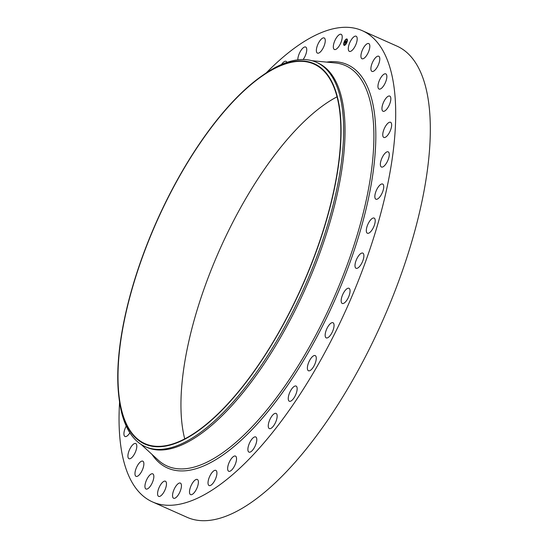 <?xml version="1.0" encoding="UTF-8"?>
<svg xmlns="http://www.w3.org/2000/svg" width="548" height="548" viewBox="0 0 548 548"><rect width="100%" height="100%" fill="white"/><g stroke="black" fill="none" stroke-linecap="round" stroke-linejoin="round"><path stroke-width="0.82" d="M348.425 49.998A8.302 3.178 114 0 1 350.699 40.792A8.302 3.178 114 0 1 356.125 36.209A8.302 3.178 114 0 1 357.063 37.586A8.302 3.178 114 0 1 354.796 46.792A8.302 3.178 114 0 1 349.371 51.375A8.302 3.178 114 0 1 348.425 49.998M266.177 72.959A257.909 98.695 114 0 1 362.303 30.688L396.923 46.101A257.909 98.695 114 0 1 325.765 422.926A257.909 98.695 114 0 1 187.087 517.312L152.467 501.9A257.909 98.695 114 0 1 119.574 402.17M362.303 30.688A257.909 98.695 114 0 1 291.146 407.513A257.909 98.695 114 0 1 152.467 501.9M184.731 438.886A207.754 79.501 114 0 1 265.177 168.12A207.754 79.501 114 0 1 337.054 96.825M202.219 140.083A207.754 79.501 114 0 1 313.929 64.054A207.754 79.501 114 0 1 256.615 367.592A207.754 79.501 114 0 1 144.905 443.62A207.754 79.501 114 0 1 202.219 140.083M202.164 139.843A208.185 79.672 114 0 1 261.417 76.247A208.185 79.672 114 0 1 341.055 134.027A208.185 79.672 114 0 1 256.67 367.831A208.185 79.672 114 0 1 118.834 396.437A208.185 79.672 114 0 1 202.164 139.843M261.417 76.247L263.163 75.014A210.37 80.501 114 0 1 316.408 62.294A210.37 80.501 114 0 1 258.368 369.653A210.37 80.501 114 0 1 145.247 446.641A210.37 80.501 114 0 1 119.094 398.554A210.37 80.501 114 0 1 118.964 397.492M316.408 62.294L317.799 62.91A210.37 80.501 114 0 1 259.759 370.27A210.37 80.501 114 0 1 146.638 447.257L145.247 446.641M153.824 476.007A8.302 3.178 114 0 1 151.125 484.973A8.302 3.178 114 0 1 146.015 489.008A8.302 3.178 114 0 1 144.953 486.843A8.302 3.178 114 0 1 147.659 477.877A8.302 3.178 114 0 1 152.769 473.842A8.302 3.178 114 0 1 153.824 476.007M370.9 68.315A8.302 3.178 114 0 1 373.935 59.753A8.302 3.178 114 0 1 378.723 56.239A8.302 3.178 114 0 1 379.785 59.321A8.302 3.178 114 0 1 376.75 67.89A8.302 3.178 114 0 1 371.969 71.404A8.302 3.178 114 0 1 370.9 68.315M143.864 464.266A8.302 3.178 114 0 1 140.829 472.835A8.302 3.178 114 0 1 136.048 476.349A8.302 3.178 114 0 1 134.979 473.26A8.302 3.178 114 0 1 138.014 464.69A8.302 3.178 114 0 1 142.802 461.176A8.302 3.178 114 0 1 143.864 464.266M378.065 84.933A8.302 3.178 114 0 1 381.34 76.898A8.302 3.178 114 0 1 385.785 73.884A8.302 3.178 114 0 1 386.751 78.001A8.302 3.178 114 0 1 383.477 86.036A8.302 3.178 114 0 1 379.031 89.05A8.302 3.178 114 0 1 378.065 84.933M136.699 447.648A8.302 3.178 114 0 1 133.431 455.683A8.302 3.178 114 0 1 128.979 458.697A8.302 3.178 114 0 1 128.02 454.58A8.302 3.178 114 0 1 131.287 446.545A8.302 3.178 114 0 1 135.733 443.531A8.302 3.178 114 0 1 136.699 447.648M382.264 106.017A8.302 3.178 114 0 1 389.772 96.085A8.302 3.178 114 0 1 390.525 101.318A8.302 3.178 114 0 1 383.018 111.251A8.302 3.178 114 0 1 382.264 106.017M129.883 432.824A8.302 3.178 114 0 1 124.992 436.496A8.302 3.178 114 0 1 124.238 431.262A8.302 3.178 114 0 1 126.232 426.084M383.381 131.047A8.302 3.178 114 0 1 390.58 122.286A8.302 3.178 114 0 1 391.025 128.698A8.302 3.178 114 0 1 383.826 137.452A8.302 3.178 114 0 1 383.381 131.047M381.394 159.406A8.302 3.178 114 0 1 388.19 151.851A8.302 3.178 114 0 1 388.231 159.461A8.302 3.178 114 0 1 381.435 167.017A8.302 3.178 114 0 1 381.394 159.406M376.36 190.396A8.302 3.178 114 0 1 382.668 184.046A8.302 3.178 114 0 1 382.216 192.862A8.302 3.178 114 0 1 375.914 199.212A8.302 3.178 114 0 1 376.36 190.396M368.393 223.255A8.302 3.178 114 0 1 374.14 218.077A8.302 3.178 114 0 1 373.133 228.064A8.302 3.178 114 0 1 367.386 233.243A8.302 3.178 114 0 1 368.393 223.255M357.693 257.176A8.302 3.178 114 0 1 362.824 253.108A8.302 3.178 114 0 1 361.194 264.211A8.302 3.178 114 0 1 356.063 268.28A8.302 3.178 114 0 1 357.693 257.176M344.528 291.317A8.302 3.178 114 0 1 348.987 288.282A8.302 3.178 114 0 1 346.699 300.407A8.302 3.178 114 0 1 342.233 303.448A8.302 3.178 114 0 1 344.528 291.317M329.211 324.848A8.302 3.178 114 0 1 332.985 322.724A8.302 3.178 114 0 1 333.732 327.985A8.302 3.178 114 0 1 330.006 335.766A8.302 3.178 114 0 1 326.231 337.89A8.302 3.178 114 0 1 325.485 332.629A8.302 3.178 114 0 1 329.211 324.848M312.127 356.933A8.302 3.178 114 0 1 315.203 355.59A8.302 3.178 114 0 1 315.806 361.433A8.302 3.178 114 0 1 311.524 369.414A8.302 3.178 114 0 1 308.449 370.756A8.302 3.178 114 0 1 307.846 364.913A8.302 3.178 114 0 1 312.127 356.933M293.694 386.785A8.302 3.178 114 0 1 296.078 386.073A8.302 3.178 114 0 1 296.516 392.512A8.302 3.178 114 0 1 291.707 400.52A8.302 3.178 114 0 1 289.323 401.239A8.302 3.178 114 0 1 288.885 394.8A8.302 3.178 114 0 1 293.694 386.785M274.37 413.672A8.302 3.178 114 0 1 276.082 413.418A8.302 3.178 114 0 1 276.329 420.453A8.302 3.178 114 0 1 271.048 428.324A8.302 3.178 114 0 1 269.328 428.584A8.302 3.178 114 0 1 269.089 421.542A8.302 3.178 114 0 1 274.37 413.672M254.621 436.934A8.302 3.178 114 0 1 255.717 436.948A8.302 3.178 114 0 1 255.745 444.592A8.302 3.178 114 0 1 250.052 452.134A8.302 3.178 114 0 1 248.963 452.121A8.302 3.178 114 0 1 248.929 444.476A8.302 3.178 114 0 1 254.621 436.934M234.948 455.984A8.302 3.178 114 0 1 235.469 456.094A8.302 3.178 114 0 1 235.263 464.341A8.302 3.178 114 0 1 229.235 471.376A8.302 3.178 114 0 1 228.715 471.266A8.302 3.178 114 0 1 228.92 463.019A8.302 3.178 114 0 1 234.948 455.984M281.487 64.5A8.302 3.178 114 0 1 285.529 61.212A8.302 3.178 114 0 1 286.049 61.321A8.302 3.178 114 0 1 286.905 62.397M215.823 470.369A8.302 3.178 114 0 1 215.844 470.383A8.302 3.178 114 0 1 215.385 479.226A8.302 3.178 114 0 1 209.117 485.562A8.302 3.178 114 0 1 209.089 485.549A8.302 3.178 114 0 1 209.555 476.705A8.302 3.178 114 0 1 215.823 470.369M297.852 59.828A8.302 3.178 114 0 1 300.626 50.971A8.302 3.178 114 0 1 305.654 47.025A8.302 3.178 114 0 1 305.674 47.032A8.302 3.178 114 0 1 303.126 59.52M197.718 479.733A8.302 3.178 114 0 1 196.595 488.891A8.302 3.178 114 0 1 190.574 494.625A8.302 3.178 114 0 1 190.177 494.344A8.302 3.178 114 0 1 191.307 485.185A8.302 3.178 114 0 1 197.328 479.459A8.302 3.178 114 0 1 197.718 479.733M317.045 52.848A8.302 3.178 114 0 1 318.176 43.689A8.302 3.178 114 0 1 324.19 37.956A8.302 3.178 114 0 1 324.587 38.237A8.302 3.178 114 0 1 323.457 47.395A8.302 3.178 114 0 1 317.436 53.129A8.302 3.178 114 0 1 317.045 52.848M181.093 483.836A8.302 3.178 114 0 1 179.347 493.111A8.302 3.178 114 0 1 173.62 498.262A8.302 3.178 114 0 1 172.901 497.522A8.302 3.178 114 0 1 174.641 488.241A8.302 3.178 114 0 1 180.374 483.096A8.302 3.178 114 0 1 181.093 483.836M333.677 48.745A8.302 3.178 114 0 1 335.417 39.47A8.302 3.178 114 0 1 341.151 34.319A8.302 3.178 114 0 1 341.863 35.065A8.302 3.178 114 0 1 340.123 44.34A8.302 3.178 114 0 1 334.396 49.491A8.302 3.178 114 0 1 333.677 48.745M166.339 482.583A8.302 3.178 114 0 1 164.071 491.789A8.302 3.178 114 0 1 158.639 496.372A8.302 3.178 114 0 1 157.701 494.995A8.302 3.178 114 0 1 159.968 485.795A8.302 3.178 114 0 1 165.393 481.206A8.302 3.178 114 0 1 166.339 482.583M360.94 56.574A8.302 3.178 114 0 1 363.639 47.614A8.302 3.178 114 0 1 368.749 43.573A8.302 3.178 114 0 1 369.811 45.737A8.302 3.178 114 0 1 367.105 54.704A8.302 3.178 114 0 1 361.995 58.739A8.302 3.178 114 0 1 360.94 56.574M346.905 42.333A3.487 1.336 114 0 1 344.11 45.34A3.487 1.336 114 0 1 344.158 41.984A3.487 1.336 114 0 1 346.946 38.97A3.487 1.336 114 0 1 346.905 42.333M344.192 42.162A3.487 1.336 -66 0 0 343.747 44.176M343.747 44.237A3.487 1.336 -66 0 0 344.158 45.361M346.994 38.99A3.487 1.336 -66 0 0 345.528 39.812M345.384 39.983A3.487 1.336 -66 0 0 344.322 41.833M346.768 42.148A2.747 1.055 -66 0 0 346.733 39.689A2.747 1.055 -66 0 0 346.692 39.668M344.459 44.683A2.747 1.055 -66 0 0 344.5 44.71A2.747 1.055 -66 0 0 345.535 44.244M345.658 44.114A2.747 1.055 -66 0 0 346.644 42.463M344.445 42.018A2.747 1.055 114 0 1 346.651 39.648A2.747 1.055 114 0 1 346.61 42.292A2.747 1.055 114 0 1 344.411 44.669A2.747 1.055 114 0 1 344.445 42.018M345.151 43.121L346.37 41.374L345.877 43.196L345.151 43.121M345.281 42.826L346.377 41.258L345.514 42.929M345.096 43.114L344.473 43.039L345.815 41.326L345.096 43.114M344.85 42.847L345.199 42.312L344.85 42.888M345.199 42.312L344.822 42.956M344.843 42.463L345.082 41.854L344.856 42.47M345.117 42.052L345.843 41.189L345.247 42.1M345.788 41.353L345.062 42.292M346.343 41.401L345.5 43.032M311.97 60.712L335.006 62.904A219.166 83.871 114 0 1 370.434 177.703A219.166 83.871 114 0 1 285.035 385.833A219.166 83.871 114 0 1 158.153 460.06L141.11 444.401M326.69 62.109A220.83 84.508 114 0 1 373.715 167.667A220.83 84.508 114 0 1 286.289 387.21A220.83 84.508 114 0 1 151.995 454.402M119.094 398.554L118.834 396.437"/></g></svg>
